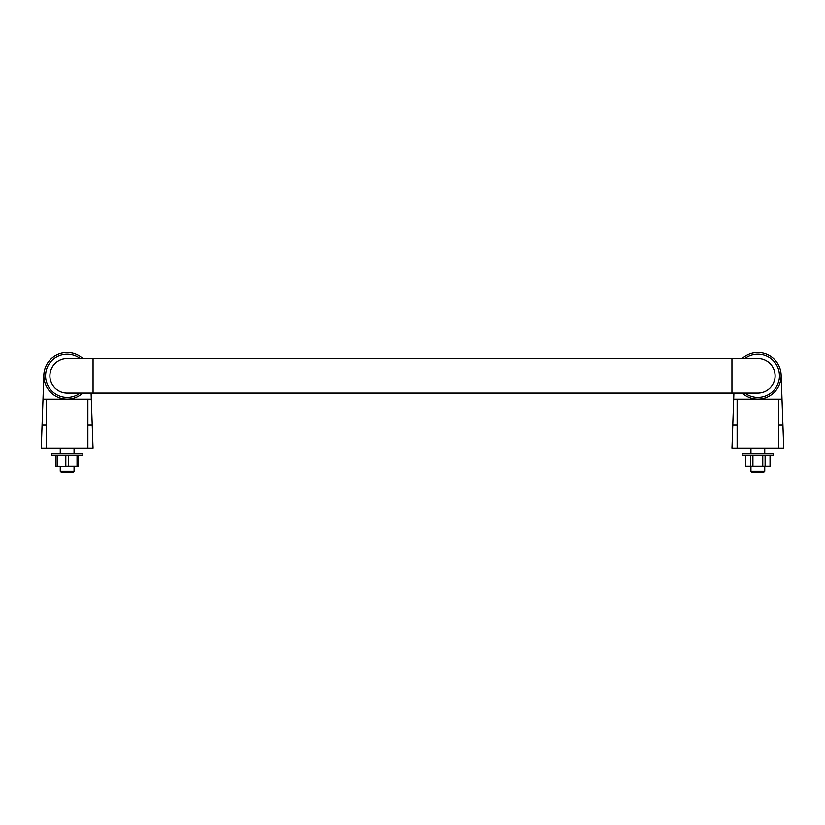 <?xml version="1.0" encoding="UTF-8"?>
<svg xmlns="http://www.w3.org/2000/svg" width="825" height="825" viewBox="0 0 825 825"><rect width="100%" height="100%" fill="white"/><g stroke="black" fill="none" stroke-linecap="round" stroke-linejoin="round"><path stroke-width="1.24" d="M750.595 455.524L745.666 455.524L745.666 466.187L748.131 466.465L750.595 466.187L750.595 455.524L752.916 455.524L752.916 466.187L750.595 466.187M769.075 455.245L752.916 455.524M765.105 455.524L765.105 466.187L767.57 466.465L770.034 466.187L770.034 455.524M78.375 455.245L55.925 455.245M57.265 455.524L57.265 466.187L61.535 466.465L65.814 466.187L65.814 455.524M745.666 455.524L746.625 455.245M762.785 455.524L762.785 466.187L765.105 466.187M752.916 466.187L770.034 466.187M745.666 466.187L745.594 455.524M762.785 466.187L745.594 466.187M55.925 455.524L55.925 466.187L57.265 466.187M68.496 455.524L68.496 466.187L65.814 466.187M77.034 455.524L77.034 466.187L78.375 466.465L55.925 466.187M78.375 455.524L78.375 466.187M68.496 466.187L77.034 466.187M733.91 393.061L733.703 399.166L782.007 399.166L781.182 375.818M91.09 393.061L91.297 399.166L42.993 399.166L43.818 375.818A23.306 23.306 0 0 1 82.83 358.566A23.306 23.306 0 0 0 43.838 375.818A23.306 23.306 0 0 0 82.83 393.061A23.306 23.306 0 0 1 43.838 375.818M782.007 399.166L783.75 448.336L731.971 448.336L733.703 399.166M46.427 399.166L46.427 425.05L42.065 425.05L41.25 448.336L93.029 448.336L92.214 425.05L87.873 425.05L87.873 448.336M87.873 399.125L87.873 425.05M91.297 399.166L92.214 425.05M42.065 425.05L42.993 399.166M46.427 425.05L46.427 448.336M778.573 399.166L778.573 448.336M737.127 399.166L737.127 448.336M67.918 393.061A17.263 17.263 0 0 1 49.882 375.818A17.263 17.263 0 0 1 67.918 358.566M731.95 358.545L67.155 358.566A17.253 17.253 0 0 0 49.902 375.818A17.253 17.253 0 0 0 67.155 393.061L757.845 393.061A17.253 17.253 0 0 0 775.098 375.818A17.253 17.253 0 0 0 757.845 358.566L731.95 358.566L731.95 393.082M93.05 358.545L93.05 393.082M757.082 358.566A17.263 17.263 0 0 1 775.118 375.818A17.263 17.263 0 0 1 757.082 393.061M742.17 358.566A23.306 23.306 0 0 1 774.592 359.597A23.306 23.306 0 0 1 774.592 392.03A23.306 23.306 0 0 1 742.17 393.061A23.306 23.306 0 0 0 774.592 392.03A23.306 23.306 0 0 0 774.592 359.597A23.306 23.306 0 0 0 742.17 358.566M737.127 425.05L732.786 425.05M782.935 425.05L778.573 425.05M82.861 453.523L51.439 453.523L51.439 455.245L82.861 455.245L82.861 453.523M74.054 471.168L60.246 471.168L61.566 472.498L72.734 472.498L74.054 471.168L74.054 466.465L72.765 466.465M61.545 466.465L60.246 466.465L60.246 471.168M773.561 453.523L742.139 453.523L742.139 455.245L773.561 455.245L773.561 453.523M750.946 471.168L764.754 471.168L763.434 472.498L752.266 472.498L750.946 471.168L750.946 466.465M80.128 393.061A21.584 21.584 0 0 1 45.571 375.818A21.584 21.584 0 0 1 80.128 358.566M744.872 358.566A21.584 21.584 0 0 1 773.809 390.349A21.584 21.584 0 0 1 744.872 393.061M770.107 466.187L770.107 455.524M74.054 453.523L74.054 448.336M60.246 453.523L60.246 448.336M764.754 453.523L764.754 448.336M750.946 453.523L750.946 448.336M764.754 471.168L764.754 466.465"/></g></svg>
